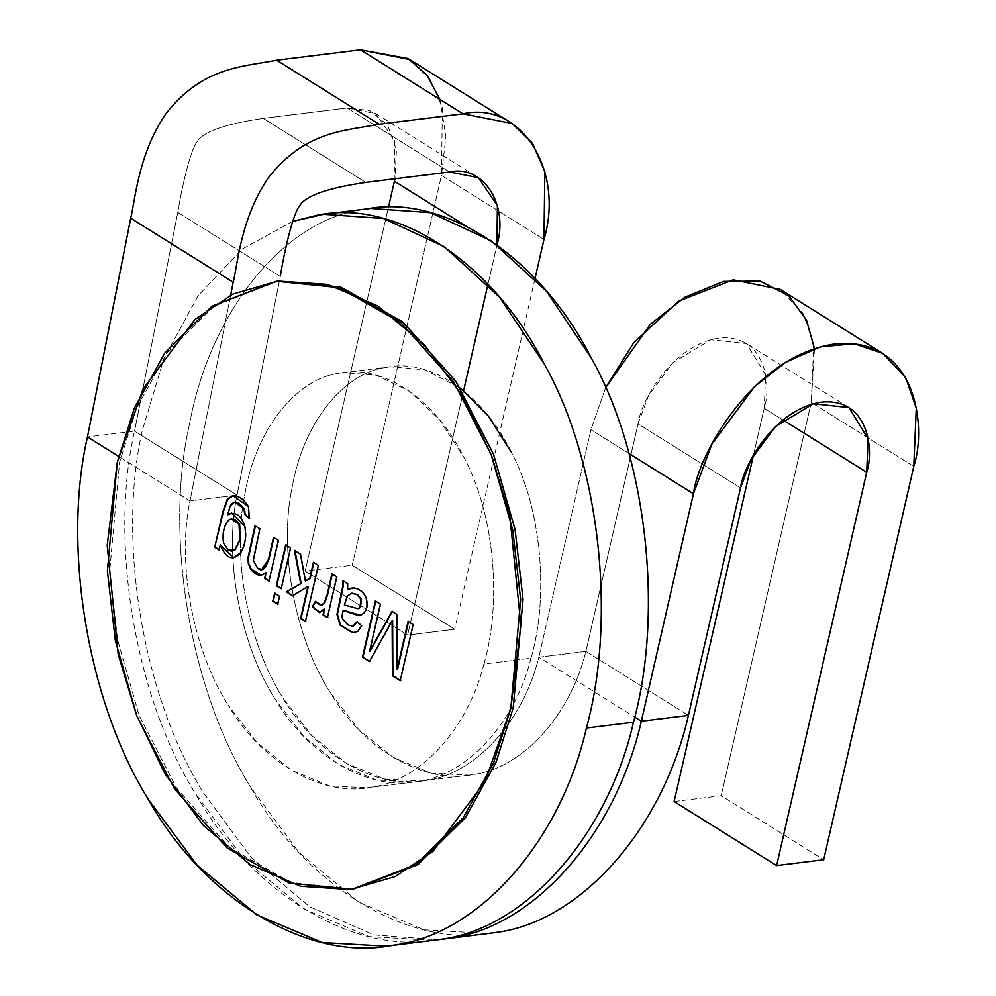 <?xml version="1.0" encoding="UTF-8"?>
<svg xmlns="http://www.w3.org/2000/svg" width="996" height="996" viewBox="0 0 996 996"><rect width="100%" height="100%" fill="white"/><g stroke="black" fill="none" stroke-linecap="round" stroke-linejoin="round"><path stroke-width="0.75" stroke-dasharray="4.98 3.74" d="M440.12 939.427C356.394 956.708 251.864 894.333 195.228 793.302C134.958 696.528 109.062 541.924 134.56 431.106L87.474 436.933L134.56 431.106C109.062 541.924 134.958 696.528 195.228 793.302L244.169 859.349L303.992 909.111L369.292 936.676L433.546 940.361M511.035 451.686C483.135 394.067 430.172 358.062 386.946 367.312C343.147 372.529 302.61 424.172 291.977 488.314C278.706 550.813 295.04 637.988 330.249 692.544C363.403 749.515 424.184 784.549 472.652 774.639C521.692 768.775 570.036 716.161 585.922 651.372L538.848 657.211L634.751 717.108L538.848 657.211C522.962 722 474.606 774.614 425.566 780.478C377.098 790.388 316.317 755.342 283.175 698.383C247.967 643.827 231.632 556.652 244.892 494.153C255.536 430.011 296.073 378.368 339.873 373.151C383.087 363.889 436.061 399.906 463.962 457.513C493.916 512.728 502.445 600.862 483.932 664.021L531.005 658.182C549.518 595.035 540.99 506.889 511.035 451.686C540.99 506.889 549.518 595.035 531.005 658.182L483.932 664.021C502.445 600.862 493.916 512.728 463.962 457.513L439.597 419.777L409.443 391.204L376.227 375.156L343.259 372.666L339.873 373.151C296.073 378.368 255.536 430.011 244.892 494.153C231.632 556.652 247.967 643.827 283.175 698.383L311.748 735.596L346.583 763.596L384.506 779.046L421.769 781.026L425.566 780.478C474.606 774.614 522.962 722 538.848 657.211L585.922 651.372C570.036 716.161 521.692 768.775 472.652 774.639L468.842 775.187L431.592 773.22L393.657 757.757L358.821 729.757L330.249 692.544C295.04 637.988 278.706 550.813 291.977 488.314C302.61 424.172 343.147 372.529 386.946 367.312L390.332 366.827L425.267 369.877L460.252 388.091M439.946 99.438L445.909 136.489L441.477 175.421L352.211 565.218L305.125 571.057L388.44 207.293L305.125 571.057L407.625 635.087L305.125 571.057L352.211 565.218L454.699 629.248L407.625 635.087L463.588 390.718L407.625 635.087L454.699 629.248L352.211 565.218L441.477 175.421L543.978 239.451L441.477 175.421L442.361 107.568L429.948 79.194L409.655 59.499M535.039 278.457L454.699 629.248L535.039 278.457M496.904 245.277L466.315 226.179L496.904 245.277L487.965 284.296L496.904 245.277M449.644 171.997L347.156 107.979L375.841 113.631L394.615 140.523L394.939 178.782L396.445 150.01L387.693 125.147L369.641 110.506L347.156 107.979L449.644 171.997M365.781 182.405L263.28 118.375L347.156 107.979L263.28 118.375L365.781 182.405M177.873 211.986C181.446 189.427 190.311 149.711 197.146 141.806C202.723 131.846 224.772 124.039 263.28 118.375C224.772 124.039 202.723 131.846 197.146 141.806C190.311 149.711 181.446 189.427 177.873 211.986L134.56 431.106L237.048 495.124L189.975 500.963L118.673 456.417L189.975 500.963C176.703 563.462 193.037 650.637 228.246 705.193C193.037 650.637 176.703 563.462 189.975 500.963L237.048 495.124C223.789 557.623 240.123 644.798 275.319 699.354C240.123 644.798 223.789 557.623 237.048 495.124L134.56 431.106L177.786 212.372L280.287 276.402L177.786 212.372M483.932 664.021C468.045 728.811 419.69 781.424 370.649 787.288C322.181 797.198 261.4 762.152 228.246 705.193L256.831 742.406L291.654 770.406L329.589 785.856L366.839 787.824L370.649 787.288C419.69 781.424 468.045 728.811 483.932 664.021M292.712 221.411L242.227 249.05L198.067 295.8L164.079 358.137L142.403 430.123C116.906 540.953 142.802 695.557 203.072 792.33L251.141 857.432L309.831 906.87L373.998 934.945L437.468 939.838L373.998 934.945L309.831 906.87L251.141 857.432L203.072 792.33C142.802 695.557 116.906 540.953 142.403 430.123L164.079 358.137L198.067 295.8L242.227 249.05L292.712 221.411M531.005 658.182C515.119 722.972 466.763 775.585 417.722 781.449L413.913 781.997L376.662 780.03L338.74 764.567L303.905 736.567L275.319 699.354C308.474 756.313 369.255 791.359 417.722 781.449C466.763 775.585 515.119 722.972 531.005 658.182M495.049 932.617C411.311 949.898 306.78 887.523 250.145 786.491C189.887 689.718 163.991 535.113 189.477 424.296C210.318 310.565 285.043 218.809 364.548 209.347C285.043 218.809 210.318 310.565 189.477 424.296C163.991 535.113 189.887 689.718 250.145 786.491L299.086 852.539L358.921 902.301L424.209 929.866L488.476 933.551M585.922 651.372L688.423 715.402L585.922 651.372L638.025 423.898L585.922 651.372M370.699 208.45L364.548 209.347M279.403 280.884L237.048 495.124L279.403 280.884M130.713 218.211L233.213 282.242L189.975 500.963L230.649 295.165M674.118 801.543L721.191 795.704L823.692 859.735L721.191 795.704L674.118 801.543M538.848 657.211L590.952 429.724L605.655 387.656L590.952 429.724L538.848 657.211M814.479 348.625L811.267 402.421L721.191 795.704L811.267 402.421L813.769 344.018L803.087 313.491L780.242 289.388M753.449 455.16L764.193 408.248C771.95 385.141 765.414 333.386 718.963 338.117C672.026 344.965 640.714 401.4 638.025 423.898L740.526 487.916L638.025 423.898L648.583 395.499L673.01 362.544L710.833 339.736L746.427 343.52L765.625 374.82L764.193 408.248L782.956 419.976L764.193 408.248L753.449 455.16M629.011 453.504L590.952 429.724L629.011 453.504M913.768 466.439L811.267 402.421L913.768 466.439M278.706 280.959L214.377 305.834L167.116 352.733L136.738 407.85L119.595 462.107L109.759 570.671L117.653 640.204L139.179 715.576L176.827 788.546L229.541 847.745L291.542 882.742L354.09 889.104M352.908 889.254L290.446 882.381L228.682 847.023L176.267 787.712L138.892 714.829L117.553 639.656L109.747 570.359L119.595 462.107L136.639 408.074L166.805 353.169L213.679 306.32L277.523 281.121M408.099 621.392L413.577 624.467L400.23 680.716L413.577 624.467L408.099 621.392M392.611 620.608L369.591 661.22M375.753 601.186L380.858 604.024L370.064 651.135L380.858 604.024L375.753 601.186M392.337 611.544L397.13 614.183L397.603 669.225L397.13 614.183L392.337 611.544M369.914 661.419L388.44 628.302M347.716 583.681L348.04 589.383L347.716 583.681M352.298 587.976L354.265 587.889C360.017 588.86 364.1 592.147 366.503 597.749C368.719 606.303 367.038 612.042 361.473 614.968L360.129 615.217L361.473 614.968C367.038 612.042 368.719 606.303 366.503 597.749C364.1 592.147 360.017 588.86 354.265 587.889L352.298 587.976M343.608 610.311C342.487 614.657 342.338 617.545 343.172 618.977L348.189 624.803L353.642 626.247L348.189 624.803L343.172 618.977C342.338 617.545 342.487 614.657 343.608 610.311M357.303 622.027L362.083 625.613L358.348 631.277L354.763 632.709L358.348 631.277L362.083 625.613L357.303 622.027M343.222 580.867L348.189 583.619L343.222 580.867M345.425 602.381L347.803 595.957L352.123 593.18L347.803 595.957L344.355 604.933L358.274 608.568L344.828 604.871M331.929 573.808L337.221 576.771L327.41 617.607L337.221 576.771L331.929 573.808M324.92 608.643L319.716 612.59L324.92 608.643M315.645 601.771L321.123 605.556L315.645 601.771M313.441 562.267L318.77 565.242L305.423 621.492L318.77 565.242L313.441 562.267M308.362 586.457L292.525 595.82L308.362 586.457M294.978 550.738L300.916 554.087L305.784 580.867L300.916 554.087L294.978 550.738M274.622 593.23L279.938 596.206L278.133 604.099L279.938 596.206L274.622 593.23M285.678 544.924L291.006 547.9L281.196 588.736L291.006 547.9L285.678 544.924M273.502 537.317L278.818 540.293L269.007 581.129L278.818 540.293L273.502 537.317M266.43 572.538L261.388 575.14L266.43 572.538M255.387 526.013L260.317 528.727L253.731 560.238L258.138 568.255L262.023 569.363L258.138 568.255L253.731 560.238L260.317 528.727L255.387 526.013M233.276 495.747L248.876 506.441L249.66 518.269L248.876 506.441L233.276 495.747M234.782 502.121L230.549 506.068L228.146 514.671L230.549 506.068L234.782 502.121M231.807 513.04L245.19 526.212C247.095 535.96 245.751 544.775 241.156 552.643L233.811 557.748L241.156 552.643C245.751 544.775 247.095 535.96 245.19 526.212L231.807 513.04M220.726 544.887L219.095 549.954L220.726 544.887M231.607 518.816L229.155 519.912C224.386 525.365 222.656 533.009 223.963 542.845L228.756 550.203L232.056 551.137L228.756 550.203L223.963 542.845C222.656 533.009 224.386 525.365 229.155 519.912L231.607 518.816M468.842 775.187L421.769 781.026M390.332 366.827L343.259 372.666M375.841 113.631L478.341 177.661M413.913 781.997L366.839 787.824M848.928 407.551L746.427 343.52"/><path stroke-width="1.49" d="M386.473 946.2L440.12 939.427C524.867 929.305 607.411 836.59 633.506 722.2L586.42 728.039C560.337 842.417 477.794 935.144 393.047 945.254L386.473 946.2L322.206 942.515L256.918 914.938L197.096 865.175L148.155 799.141C87.885 702.367 61.989 547.763 87.474 436.933C61.989 547.763 87.885 702.367 148.155 799.141C204.778 900.172 309.32 962.547 393.047 945.254C477.794 935.144 560.337 842.417 586.42 728.039C617.159 616.561 599.082 460.986 544.053 363.565C492.671 261.886 395.96 198.54 317.475 215.173L292.712 221.411L323.625 214.289L383.609 218.51L444.191 246.659L499.332 297.007L544.053 363.565C599.082 460.986 617.159 616.561 586.42 728.039L633.506 722.2C607.411 836.59 524.867 929.305 440.12 939.427M460.252 388.091L488.264 415.93L511.035 451.686M543.978 239.451L535.039 278.457L543.978 239.451C564.856 169.743 520.298 100.646 462.978 113.818L512.156 123.516L532.449 143.225L544.849 171.598L543.978 239.451M466.315 226.179L394.404 181.26L388.44 207.293L394.404 181.26L466.315 226.179M463.588 390.718L487.965 284.296L463.588 390.718M512.156 123.516L409.655 59.499L360.477 49.8L462.978 113.818L360.477 49.8L276.614 60.196L379.103 124.226L462.978 113.818L379.103 124.226L276.614 60.196C242.75 66.969 202.835 66.383 165.722 113.918C138.22 154.828 135.506 198.441 130.625 218.597C135.506 198.441 138.22 154.828 165.722 113.918C202.835 66.383 242.75 66.969 276.614 60.196L360.477 49.8L408.074 58.54L427.085 75.273L439.946 99.438M394.939 178.782L394.404 181.26L394.939 178.782M496.904 245.277L497.415 205.699L478.341 177.661L449.644 171.997L365.781 182.405C327.273 188.057 305.224 195.876 299.647 205.836C292.812 213.742 283.935 253.445 280.374 276.004C283.935 253.445 292.812 213.742 299.647 205.836C305.224 195.876 327.273 188.057 365.781 182.405L449.644 171.997C483.097 164.315 509.081 204.616 496.904 245.277M130.713 218.211L87.474 436.933L118.673 456.417L87.474 436.933L130.713 218.211L233.213 282.242L230.649 295.165M233.126 282.627C237.994 262.471 240.721 218.846 268.21 177.948C305.324 130.414 345.251 130.986 379.103 124.226C345.251 130.986 305.324 130.414 268.21 177.948C240.721 218.846 237.994 262.471 233.126 282.627M437.468 939.838L447.963 938.456C532.711 928.334 615.254 835.619 641.349 721.229L634.751 717.108L641.349 721.229C615.254 835.619 532.711 928.334 447.963 938.456L437.468 939.838M688.423 715.402C662.34 829.78 579.797 922.495 495.049 932.617C579.797 922.495 662.34 829.78 688.423 715.402L641.349 721.229L693.44 493.755L629.011 453.504L693.44 493.755L641.349 721.229L688.423 715.402L740.526 487.916C743.215 465.431 774.527 408.983 821.463 402.135C867.914 397.416 874.451 449.159 866.694 472.278L776.619 865.561L674.118 801.543L753.449 455.16L674.118 801.543L776.619 865.561L823.692 859.735L776.619 865.561L866.694 472.278L868.126 438.838L848.928 407.551L813.334 403.754L775.511 426.574L751.084 459.517L740.526 487.916L688.423 715.402M364.548 209.347C443.033 192.714 539.745 256.047 591.138 357.738C646.155 455.16 664.232 610.722 633.506 722.2C664.232 610.722 646.155 455.16 591.138 357.738L546.406 291.168L491.265 240.833L430.683 212.671L370.699 208.45L323.625 214.289M441.39 939.39L495.049 932.617M882.742 353.406L905.576 377.509L916.27 408.049L913.768 466.439L823.692 859.735L913.768 466.439C927.313 426.076 915.897 335.702 834.785 343.956C752.827 355.921 698.134 454.475 693.44 493.755L711.879 444.166L754.532 386.635L785.757 362.208L820.592 346.782L854.468 343.769L882.742 353.406L780.242 289.388L733.143 279.839L678.712 301.091L633.817 342.624L605.655 387.656L650.4 324.21L684.899 297.194L723.557 281.42L760.097 281.121L788.633 295.638L806.499 320.114L814.479 348.625M782.956 419.976L866.694 472.278L782.956 419.976M351.737 889.403L418.42 864.229L465.667 817.343L496.045 762.226L513.189 707.957L510.836 708.256L520.871 625.139L509.852 516.115L491.626 455.757L463.078 396.769L424.47 344.915L377.994 306.071L327.584 284.408L277.859 281.071L232.827 294.106L194.979 319.43L143.026 389.125L117.242 462.405L107.207 545.509L118.225 654.546L136.452 714.904L165 773.892L203.607 825.734L250.083 864.59L300.493 886.253L350.219 889.577L395.25 876.555L433.098 851.219L485.052 781.524L510.836 708.256L493.692 762.525L463.314 817.629L416.067 864.528L351.737 889.403L289.189 883.041L227.188 848.032L174.474 788.832L136.826 715.863L115.299 640.49L107.406 570.969L117.242 462.405L134.385 408.136L164.763 353.02L212.024 306.133L276.34 281.258L338.889 287.62L400.89 322.629L453.603 381.817L491.252 454.799L512.778 530.171L520.671 599.692L510.836 708.256L513.189 707.957L523.025 599.405L515.131 529.872L493.605 454.5L455.956 381.53L403.243 322.33L341.242 287.334L276.34 281.258M273.502 537.317L278.357 540.342L269.007 581.129L264.637 578.402L265.957 572.6C261.027 576.858 255.972 575.75 250.805 569.289L248.34 563.761L248.004 557.698L254.988 525.751L259.844 528.789L253.258 560.3L257.665 568.305C262.122 571.916 265.695 569.015 268.397 559.615L273.502 537.317L268.397 559.615L261.786 569.401L257.665 568.305L253.258 560.3L259.844 528.789L254.988 525.751L248.004 557.698L248.34 563.761L250.805 569.289L261.151 575.178L265.957 572.6L264.637 578.402L269.007 581.129L278.357 540.342L273.502 537.317M274.622 593.23L279.465 596.255L277.66 604.149L272.804 601.123L274.622 593.23L272.804 601.123L277.66 604.149L279.465 596.255L274.622 593.23M331.929 573.808L336.748 576.833L327.41 617.607L323.04 614.881L324.447 608.705L320.114 612.49L312.283 606.664L315.421 601.397L321.72 605.369L324.372 602.705L327.037 595.135L331.929 573.808L327.037 595.135L324.372 602.705L320.899 605.593L315.421 601.397L312.283 606.664L319.479 612.627L324.447 608.705L323.04 614.881L327.41 617.607L336.748 576.833L331.929 573.808M408.099 621.392L413.103 624.517L400.23 680.716L392.436 675.848L392.138 620.657L392.436 675.848L400.23 680.716L413.103 624.517L408.099 621.392L397.13 669.287L408.099 621.392M387.967 628.364L369.441 661.481L362.482 657.136L375.355 600.937L380.385 604.086L369.603 651.185L392.013 611.345L396.657 614.246L397.13 669.287L396.657 614.246L392.013 611.345L369.603 651.185L380.385 604.086L375.355 600.937L362.482 657.136L369.441 661.481L392.138 620.657M353.182 626.31L347.716 624.865L342.699 619.026C341.865 617.607 342.014 614.719 343.147 610.374L360.129 615.217L343.608 610.311L356.979 615.117L361 615.03C366.565 612.092 368.246 606.352 366.03 597.812C363.627 592.209 359.544 588.922 353.792 587.939L347.579 589.445L347.716 583.681L347.579 589.445L353.792 587.939C359.544 588.922 363.627 592.209 366.03 597.812C368.246 606.352 366.565 612.092 361 615.03L356.979 615.117L343.147 610.374C342.014 614.719 341.865 617.607 342.699 619.026L347.716 624.865L353.182 626.31L356.991 621.753L361.61 625.675L357.875 631.327L352.634 632.759L340.059 625.127L336.959 614.333L342.786 586.158L342.711 580.544L347.716 583.681L342.711 580.544L342.786 586.158L336.959 614.333L340.059 625.127L352.634 632.759L357.875 631.327L361.61 625.675L356.991 621.753L352.572 626.434L357.464 621.703L353.045 626.372M313.441 562.267L318.297 565.305L305.423 621.492L300.568 618.466L307.889 586.507L292.525 595.82L286.201 591.873L300.705 583.556L294.43 550.39L300.443 554.15L305.311 580.929L309.756 578.39L313.441 562.267L309.756 578.39L305.311 580.929L300.443 554.15L294.43 550.39L300.705 583.556L286.201 591.873L292.525 595.82L307.889 586.507L300.568 618.466L305.423 621.492L318.297 565.305L313.441 562.267M285.678 544.924L290.533 547.962L281.196 588.736L276.34 585.71L285.678 544.924L276.34 585.71L281.196 588.736L290.533 547.962L285.678 544.924M214.725 547.215L222.793 511.981L227.25 499.357C234.01 493.194 241.057 495.572 248.402 506.503L249.187 518.331L244.655 514.459L244.045 508.782C238.455 501.088 233.799 500.204 230.076 506.13L227.686 514.733C235.753 511.458 241.43 515.306 244.717 526.274C246.622 536.022 245.277 544.837 240.683 552.705C232.865 561.383 226.055 558.793 220.253 544.937L219.095 549.954L214.725 547.215L223.266 511.919L227.723 499.307L233.276 495.747L227.723 499.307L223.266 511.919L214.725 547.215L219.095 549.954L220.253 544.937L233.574 557.772L240.683 552.705C245.277 544.837 246.622 536.022 244.717 526.274L231.57 513.065L227.686 514.733L230.076 506.13L234.546 502.146L244.045 508.782L244.655 514.459L249.187 518.331L248.402 506.503L233.052 495.771L227.25 499.357L222.793 511.981L214.725 547.215M277.523 281.121L340.146 286.973L402.384 321.621L455.396 380.696L493.319 453.753L515.032 529.337L523.012 599.082L513.189 707.957L495.958 762.463L465.356 817.778L417.722 864.715L352.908 889.254M400.703 680.654L392.436 675.848L392.611 620.608L392.897 675.786L400.703 680.654M369.914 661.419L362.482 657.136L375.816 600.874L362.955 657.074L364.125 657.808M370.064 651.135L392.486 611.283L370.064 651.135M397.603 669.225L408.572 621.33L397.603 669.225M360.365 615.192L361 615.03M348.04 589.383L352.298 587.976L348.04 589.383M354.763 632.709L353.107 632.709L340.532 625.065L337.432 614.283L343.259 586.096L343.184 580.494L343.259 586.096L337.432 614.283L340.532 625.065L353.107 632.709L354.763 632.709M358.274 608.568L359.967 607.585L361.448 599.131L357.078 594.662L351.65 593.23L357.078 594.662L360.988 599.194L359.967 607.585L357.527 608.618L344.355 604.933L347.33 596.006L351.962 593.193M361.448 599.131L357.552 594.6L352.123 593.18L357.552 594.6L361.448 599.131L360.44 607.523L361.448 599.131M358 608.568L360.44 607.523L358 608.568M351.65 593.23L347.33 596.006L344.355 604.933L357.527 608.618M327.883 617.545L323.04 614.881L324.447 608.705L323.501 614.818L327.883 617.545M319.716 612.59L312.283 606.664L315.894 601.335L312.756 606.601L319.716 612.59M321.123 605.556L324.845 602.655L327.51 595.085L332.403 573.758L327.51 595.085L324.845 602.655L321.123 605.556M305.897 621.442L300.568 618.466L308.362 586.457L301.041 618.404L305.897 621.442M292.998 595.757L286.201 591.873L301.178 583.507L294.903 550.34L301.178 583.507L286.674 591.811L292.998 595.757M305.784 580.867L310.217 578.34L313.914 562.205L310.217 578.34L305.784 580.867M278.133 604.099L272.804 601.123L275.095 593.168L273.278 601.061L278.133 604.099M281.669 588.686L276.34 585.71L286.151 544.874L276.813 585.648L281.669 588.686M269.48 581.066L264.637 578.402L265.957 572.6L265.11 578.34L269.48 581.066M261.388 575.14L251.278 569.226L248.801 563.711L248.477 557.648L255.462 525.701L248.477 557.648L248.801 563.711L251.278 569.226L261.388 575.14M262.023 569.363L268.858 559.553L273.975 537.255L268.858 559.553L262.023 569.363M249.66 518.269L244.655 514.459L244.518 508.732L234.782 502.121L244.518 508.732L245.116 514.409L249.66 518.269M228.146 514.671L231.807 513.04L228.146 514.671M233.811 557.748L220.253 544.937L233.811 557.748M239.974 540.143L239.438 524.282L231.607 518.816L239.364 524.12L239.974 540.143L234.683 549.941L231.819 551.174L228.283 550.253L223.49 542.907C222.183 533.072 223.913 525.427 228.682 519.974L231.371 518.841L238.965 524.344L239.974 540.143L235.156 549.879L239.974 540.143M232.056 551.137L235.156 549.879L232.056 551.137M219.568 549.892L215.198 547.165L219.568 549.892M239.501 540.206C241.044 523.435 237.446 516.687 228.682 519.974C223.913 525.427 222.183 533.072 223.49 542.907L228.283 550.253L234.683 549.941L239.501 540.206"/></g></svg>
